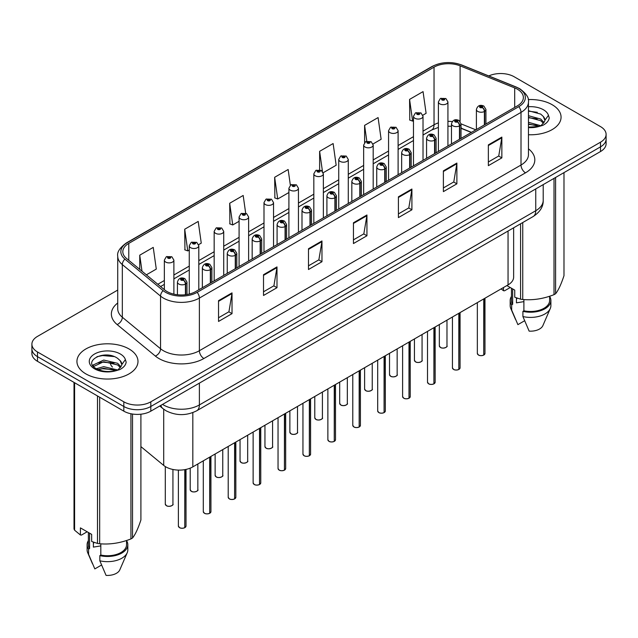 <?xml version="1.0" encoding="UTF-8"?>
<svg xmlns="http://www.w3.org/2000/svg" width="638" height="638" viewBox="0 0 638 638"><rect width="100%" height="100%" fill="white"/><g stroke="black" fill="none" stroke-linecap="round" stroke-linejoin="round"><path stroke-width="0.96" d="M471.299 132.465L461.019 128.31M513.638 227.806L513.638 277.099A19.076 11.013 180 0 1 508.047 284.891L192.82 466.88A19.076 11.013 180 0 1 163.703 465.413L140.91 446.616M552.125 104.696A30.528 17.625 0 0 0 528.224 99.584A30.528 17.625 0 0 1 552.125 104.696A30.528 17.625 0 0 1 561.065 117.161A30.528 17.625 0 0 0 552.125 104.696M129.043 348.962A30.528 17.625 0 0 0 95.78 345.142A30.528 17.625 0 0 0 76.935 361.419A30.528 17.625 0 0 0 85.875 373.884A30.528 17.625 0 0 0 119.147 377.704A30.528 17.625 0 0 0 137.991 361.419A30.528 17.625 0 0 0 129.043 348.962A30.528 17.625 0 0 0 95.78 345.142A30.528 17.625 0 0 0 76.935 361.419A30.528 17.625 0 0 0 85.875 373.884A30.528 17.625 0 0 0 119.147 377.704A30.528 17.625 0 0 0 137.991 361.419A30.528 17.625 0 0 0 129.043 348.962M517.41 89.224A20.352 11.747 180 0 1 523.367 97.534A20.352 11.747 180 0 1 517.41 105.844L195.786 291.526A20.352 11.747 180 0 1 164.724 289.963L126.499 258.438A20.352 11.747 180 0 1 122.815 251.699A20.352 11.747 180 0 1 128.772 243.397L434.031 67.157A20.352 11.747 180 0 1 460.102 65.842L514.691 87.908A20.352 11.747 180 0 1 517.41 89.224M518.806 88.419A22.322 12.888 0 0 0 515.823 86.975L461.226 64.909A22.322 12.888 0 0 0 432.636 66.352L127.377 242.592A22.322 12.888 0 0 0 124.881 259.092L163.105 290.617A22.322 12.888 0 0 0 197.174 292.332L518.806 106.65A22.322 12.888 0 0 0 518.806 88.419M117.727 290.067L37.49 336.393A19.076 11.013 0 0 0 31.9 344.185L31.9 353.532A19.076 11.013 0 0 0 37.49 361.315L123.828 411.167L123.828 406.494A19.076 11.013 0 0 0 150.815 406.494L600.51 146.86A19.076 11.013 0 0 0 606.1 139.076A19.076 11.013 0 0 1 600.51 146.86L150.815 406.494A19.076 11.013 0 0 1 123.828 406.494L37.49 356.642L123.828 406.494L123.828 401.82A19.076 11.013 0 0 0 150.815 401.82L600.51 142.186A19.076 11.013 0 0 0 606.1 134.403A19.076 11.013 0 0 0 600.51 126.611L514.172 76.759A19.076 11.013 0 0 0 488.788 75.938M31.9 348.858A19.076 11.013 0 0 0 37.49 356.642A19.076 11.013 0 0 1 31.9 348.858M218.539 300.665L218.539 321.44L232.025 313.649L232.025 292.882L218.539 300.665M218.539 317.756L228.93 311.759L231.977 293.568A5.088 2.935 -120 0 0 232.025 292.882M228.835 311.807L232.025 313.649M263.51 274.707L263.51 295.474L276.996 287.69L276.996 266.915L263.51 274.707M263.51 291.789L273.901 285.792L276.94 267.609A5.088 2.935 -120 0 0 276.996 266.915M273.806 285.848L276.996 287.69M308.481 248.74L308.481 269.515L321.967 261.724L321.967 240.957L308.481 248.74M308.481 265.831L318.864 259.825L321.911 241.642A5.088 2.935 -120 0 0 321.967 240.957M318.777 259.881L321.967 261.724M488.357 144.89L488.357 165.665L501.851 157.873L501.851 137.098L488.357 144.89M488.357 161.972L498.749 155.975L501.795 137.792A5.088 2.935 -120 0 0 501.851 137.098M498.653 156.031L501.851 157.873M443.386 170.856L443.386 191.623L456.88 183.832L456.88 163.065L443.386 170.856M443.386 187.939L453.777 181.942L456.824 163.751A5.088 2.935 -120 0 0 456.88 163.065M453.69 181.989L456.88 183.832M398.415 196.815L398.415 217.59L411.909 209.798L411.909 189.023L398.415 196.815M398.415 213.905L408.806 207.9L411.853 189.717A5.088 2.935 -120 0 0 411.909 189.023M408.719 207.956L411.909 209.798M353.444 222.782L353.444 243.549L366.938 235.765L366.938 214.99L353.444 222.782M353.444 239.864L363.835 233.867L366.882 215.684A5.088 2.935 -120 0 0 366.938 214.99M363.748 233.915L366.938 235.765M528.455 134.746A30.528 17.625 0 0 0 561.065 117.161A30.528 17.625 0 0 1 528.455 134.746M31.9 344.185A19.076 11.013 0 0 0 37.49 351.969L123.828 401.82M198.633 244.649L201.257 243.134L198.211 221.426L184.717 229.217L184.94 249.865M146.365 274.826L156.286 269.092L153.24 247.392L139.746 255.184L139.746 269.372M323.195 172.731L336.162 165.242L333.124 143.542L319.63 151.326L319.63 169.836M373.023 143.965L381.133 139.275L378.087 117.575L364.601 125.367L364.601 142.577M422.85 115.199L426.104 113.317L423.058 91.617L409.572 99.4L409.787 120.048M245.67 213.18L243.182 195.467L229.688 203.259L229.903 223.898M290.362 185.243L288.153 169.501L274.659 177.292L274.874 197.939M274.659 177.292L277.705 198.992L288.91 192.524M277.705 198.992L274.659 197.86M319.63 151.326L322.445 171.367M364.601 125.367L366.818 141.197M409.572 99.4L412.619 121.108L413.48 120.606M412.619 121.108L409.572 119.968M229.688 203.259L232.734 224.959L239.083 221.29M232.734 224.959L229.688 223.818M184.717 229.217L187.763 250.917L189.263 250.056M187.763 250.917L184.717 249.785M139.746 255.184L142.003 271.23M123.828 411.167A19.076 11.013 0 0 0 150.815 411.167L600.51 151.533A19.076 11.013 0 0 0 606.1 143.749L606.1 134.403M483.716 355.111C481.451 355.844 479.704 355.821 478.492 355.047L477.344 353.428A3.812 2.201 0 0 0 478.46 354.983A3.812 2.201 0 0 0 483.74 355.055L483.652 355.103A3.692 2.129 180 0 1 478.556 355.039M483.74 354.895L483.979 298.783M484.681 124.737L484.681 111.339A3.182 1.914 -122.2 0 0 482.336 107.503A1.587 0.917 0 0 0 482.288 106.227A1.587 0.917 0 0 0 480.039 106.227A1.587 0.917 0 0 0 480.039 107.527A1.587 0.917 0 0 0 482.232 107.559L480.526 106.881L481.61 106.618L482.336 107.503M482.232 107.559A3.182 1.755 62.1 0 1 484.386 111.506A4.769 2.751 180 0 1 477.79 111.427A4.769 2.751 180 0 1 476.395 109.473C477.615 105.565 480.103 104.425 483.875 106.075L485.933 109.473A4.769 2.751 180 0 1 484.681 111.339M484.386 124.904L484.386 111.506M483.74 355.055L483.74 298.919M447.932 145.95L447.932 101.92A4.769 2.751 180 0 1 444.989 104.465A4.769 2.751 180 0 1 439.789 103.866A4.769 2.751 180 0 1 438.394 101.92L440.292 98.611A3.182 1.914 57.8 0 1 441.99 98.707A1.587 0.917 0 0 0 442.038 99.975A1.587 0.917 0 0 0 444.287 99.975A1.587 0.917 0 0 0 444.287 98.675A1.587 0.917 0 0 0 442.086 98.651L443.801 99.321L442.716 99.584L441.99 98.707M442.732 99.592L442.732 99.049M442.086 98.651A3.182 1.755 -117.9 0 0 440.603 98.435A3.182 1.755 -117.9 0 0 440.459 98.523M442.692 99.576L442.692 99.073M458.802 369.498C456.537 370.223 454.79 370.2 453.578 369.426L452.43 367.815A3.812 2.201 0 0 0 453.546 369.37A3.812 2.201 0 0 0 458.826 369.434L458.738 369.49A3.692 2.129 180 0 1 453.642 369.426M458.826 369.282L459.065 313.17M459.767 139.124L459.767 125.718A3.182 1.914 -122.2 0 0 457.422 121.882A1.587 0.917 0 0 0 457.374 120.614A1.587 0.917 0 0 0 455.125 120.614A1.587 0.917 0 0 0 455.125 121.914A1.587 0.917 0 0 0 457.326 121.938L455.612 121.26L456.696 121.005L457.422 121.882M457.326 121.938A3.182 1.755 62.1 0 1 459.472 125.893A4.769 2.751 180 0 1 452.876 125.806A4.769 2.751 180 0 1 451.481 123.86C452.701 119.944 455.189 118.812 458.961 120.454L461.019 123.86A4.769 2.751 180 0 1 459.767 125.718M459.472 139.291L459.472 125.893M458.826 369.434L458.826 313.306M433.888 383.877C431.623 384.61 429.876 384.586 428.664 383.813L427.516 382.194A3.812 2.201 0 0 0 428.64 383.757A3.812 2.201 0 0 0 433.912 383.821L433.824 383.869A3.692 2.129 180 0 1 428.728 383.805M433.912 383.661L434.151 327.557M434.853 153.503L434.853 140.105A3.182 1.914 -122.2 0 0 432.508 136.269A1.587 0.917 0 0 0 432.46 135.001A1.587 0.917 0 0 0 430.211 135.001A1.587 0.917 0 0 0 430.211 136.293A1.587 0.917 0 0 0 432.412 136.325L430.698 135.647L431.782 135.384L432.508 136.269M432.412 136.325A3.182 1.755 62.1 0 1 434.558 140.272A4.769 2.751 180 0 1 427.962 140.193A4.769 2.751 180 0 1 426.567 138.247C427.787 134.331 430.275 133.198 434.047 134.841L436.105 138.247A4.769 2.751 180 0 1 434.853 140.105M434.558 153.67L434.558 140.272M433.912 383.821L433.912 327.693M408.974 398.264C406.709 398.989 404.963 398.973 403.75 398.2L402.602 396.581A3.812 2.201 0 0 0 403.726 398.136A3.812 2.201 0 0 0 408.998 398.208L408.91 398.256A3.692 2.129 180 0 1 403.814 398.192M408.998 398.048L409.237 341.936M409.939 167.89L409.939 154.484A3.182 1.914 -122.2 0 0 407.594 150.648A1.587 0.917 0 0 0 407.546 149.38A1.587 0.917 0 0 0 405.297 149.38A1.587 0.917 0 0 0 405.297 150.68A1.587 0.917 0 0 0 407.499 150.704L405.784 150.034L406.869 149.77L407.594 150.648M407.499 150.704A3.182 1.755 62.1 0 1 409.644 154.659A4.769 2.751 180 0 1 403.049 154.571A4.769 2.751 180 0 1 401.653 152.626C402.873 148.71 405.369 147.577 409.133 149.22L411.191 152.626A4.769 2.751 180 0 1 409.939 154.484M409.644 168.057L409.644 154.659M408.998 398.208L408.998 342.072M384.06 412.642C381.795 413.376 380.057 413.352 378.836 412.579L377.696 410.96A3.812 2.201 0 0 0 378.812 412.523A3.812 2.201 0 0 0 384.084 412.587L383.996 412.634A3.692 2.129 180 0 1 378.9 412.571M384.084 412.427L384.323 356.323M385.025 182.269L385.025 168.871A3.182 1.914 -122.2 0 0 382.68 165.035A1.587 0.917 0 0 0 382.633 163.767A1.587 0.917 0 0 0 380.384 163.767A1.587 0.917 0 0 0 380.384 165.067A1.587 0.917 0 0 0 382.585 165.09L380.87 164.413L381.955 164.157L382.68 165.035M382.585 165.09A3.182 1.755 62.1 0 1 384.73 169.038A4.769 2.751 180 0 1 378.135 168.958A4.769 2.751 180 0 1 376.739 167.012C377.959 163.097 380.455 161.964 384.22 163.607L386.277 167.012A4.769 2.751 180 0 1 385.025 168.871M384.73 182.444L384.73 169.038M384.084 412.587L384.084 356.459M423.018 160.337L423.018 116.307A4.769 2.751 180 0 1 420.075 118.851A4.769 2.751 180 0 1 414.875 118.253A4.769 2.751 180 0 1 413.48 116.307L415.378 112.99A3.182 1.914 57.8 0 1 417.077 113.086A1.587 0.917 0 0 0 417.124 114.354A1.587 0.917 0 0 0 419.373 114.354A1.587 0.917 0 0 0 419.373 113.062A1.587 0.917 0 0 0 417.172 113.03L418.695 113.444L417.802 113.971L417.818 113.436M417.172 113.03A3.182 1.755 -117.9 0 0 415.689 112.814A3.182 1.755 -117.9 0 0 415.545 112.91M417.778 113.955L417.077 113.086M417.802 113.971L417.778 113.46M398.104 174.716L398.104 130.686A4.769 2.751 180 0 1 395.161 133.23A4.769 2.751 180 0 1 389.962 132.632A4.769 2.751 180 0 1 388.566 130.686L390.472 127.377A3.182 1.914 57.8 0 1 392.163 127.472A1.587 0.917 0 0 0 392.211 128.74A1.587 0.917 0 0 0 394.459 128.74A1.587 0.917 0 0 0 394.459 127.441A1.587 0.917 0 0 0 392.258 127.417L393.782 127.831L392.888 128.35L392.904 127.823M392.258 127.417A3.182 1.755 -117.9 0 0 390.775 127.201A3.182 1.755 -117.9 0 0 390.631 127.289M392.864 128.342L392.163 127.472M392.888 128.35L392.864 127.839M373.19 189.103L373.19 145.073A4.769 2.751 180 0 1 370.247 147.617A4.769 2.751 180 0 1 365.048 147.019A4.769 2.751 180 0 1 363.652 145.073L365.558 141.764A3.182 1.914 57.8 0 1 367.249 141.851A1.587 0.917 0 0 0 367.297 143.127A1.587 0.917 0 0 0 369.546 143.127A1.587 0.917 0 0 0 369.546 141.827A1.587 0.917 0 0 0 367.344 141.796L369.059 142.473L367.974 142.737L367.249 141.851M367.99 142.745L367.99 142.202M367.344 141.796A3.182 1.755 -117.9 0 0 365.861 141.58A3.182 1.755 -117.9 0 0 365.718 141.676M367.951 142.721L367.951 142.226M517.171 298.137A14.379 8.302 0 0 0 516.445 299.557M516.445 297.882L516.445 302.843L523.894 301.63M528.455 122.313L540.857 125.742M528.455 123.955L539.262 126.42M528.455 115.717L540.705 119.043L544.047 122.52M528.455 117.36L540.705 120.694L543.488 123.301M528.455 127.114L538.743 126.539L542.779 125.359C546.662 123.365 548.816 120.877 549.246 117.894L548.449 115.319L544.916 120.279A14.379 8.302 0 0 0 543.289 116.443L544.908 120.478M543.289 116.443L540.721 114.098L528.455 110.741M544.7 121.26L541.191 125.503M506.875 285.569L514.746 290.115L514.746 297.228L520.568 299.166A34.34 19.826 0 0 0 522.745 299.501C533.121 300.41 543.544 298.799 554.015 294.66A34.34 19.826 0 0 0 555.602 293.743C558.386 290.266 561.177 284.245 563.984 275.688L563.984 172.627M523.894 299.581L523.894 310.794A19.076 11.013 0 0 0 549.621 300.466L549.621 296.239M523.894 310.794L522.913 311.36A20.352 11.747 0 0 0 550.889 300.466A20.352 11.747 0 0 0 549.621 296.375M522.913 311.36L522.913 316.552A20.352 11.747 0 0 0 550.283 308.505A20.352 11.747 0 0 0 550.889 305.658L550.889 300.466M522.913 316.552L529.141 331.13A12.72 7.345 0 0 0 542.882 325.611L550.283 308.505M554.015 294.66L554.015 178.385M555.602 177.46L555.602 293.743M522.745 222.55L522.745 299.501M520.568 299.166L520.568 223.802M510.248 287.515L504.546 290.808L503.502 290.737L501.125 288.886M511.461 288.216L511.461 300.466A19.076 11.013 0 0 0 512.657 304.302L512.657 288.902M511.461 296.375A20.352 11.747 0 0 0 510.185 300.466A20.352 11.747 0 0 0 511.668 304.868L512.657 304.302M510.185 300.466L510.185 305.658A20.352 11.747 0 0 0 510.791 308.505A20.352 11.747 0 0 0 511.668 310.06L511.668 304.868M524.603 320.762L517.896 324.638L511.668 310.06M528.455 111.14L537.292 112.32M528.455 117.735L537.14 118.875M528.455 124.33L537.14 125.471M503.502 287.515L503.502 290.737M94.097 542.404A14.379 8.302 0 0 0 93.371 543.815M93.371 542.148L93.371 547.109L100.82 545.897M96.362 368.74L103.739 366.651L117.775 370M114.066 369.729L102.606 368.748L98.061 369.569L103.739 368.301L116.18 370.686M93.14 366.068L93.571 364.824L103.739 360.055L117.631 363.301L120.965 366.778M93.539 366.547L103.739 361.706L117.631 364.952L120.415 367.568M120.215 360.701L117.639 358.357C104.385 348.986 82.31 361.22 95.939 368.485C101.506 371.507 108.077 372.273 115.669 370.798L119.705 369.617C123.589 367.632 125.742 365.143 126.164 362.161L125.375 359.577L121.842 364.537A14.379 8.302 0 0 0 120.215 360.701L121.826 364.737M121.619 365.526L118.118 369.761M87.167 531.773L81.465 535.067L80.42 535.003L80.42 527.881L91.665 534.373L91.665 541.487L97.494 543.424A34.34 19.826 0 0 0 99.664 543.759C110.047 544.669 120.47 543.058 130.934 538.927A34.34 19.826 0 0 0 132.529 538.009C135.312 534.524 138.103 528.511 140.91 519.954L140.91 414.198M100.82 543.839L100.82 555.052A19.076 11.013 0 0 0 126.539 544.724L126.539 540.498M100.82 555.052L99.839 555.618A20.352 11.747 0 0 0 127.815 544.724A20.352 11.747 0 0 0 126.539 540.633M99.839 555.618L99.839 560.81A20.352 11.747 0 0 0 127.209 552.763A20.352 11.747 0 0 0 127.815 549.916L127.815 544.724M99.839 560.81L106.06 575.388A12.72 7.345 0 0 0 119.8 569.87L127.209 552.763M130.934 538.927L130.934 413.759M132.529 414.038L132.529 538.009M99.664 397.219L99.664 543.759M97.494 543.424L97.494 395.959M74.598 382.744L74.598 530.21L80.42 535.003M74.598 530.21A34.34 19.826 0 0 1 74.016 528.95L74.016 382.409M88.379 532.475L88.379 544.724A19.076 11.013 0 0 0 89.575 548.56L89.575 533.169M88.379 540.633A20.352 11.747 0 0 0 87.111 544.724A20.352 11.747 0 0 0 88.594 549.127L89.575 548.56M87.111 544.724L87.111 549.916A20.352 11.747 0 0 0 87.717 552.763A20.352 11.747 0 0 0 88.594 554.318L88.594 549.127M101.53 565.029L94.823 568.905L88.594 554.318M96.976 356.698L102.606 355.557L114.21 356.578M92.622 365.303L93.65 364.689M98.037 362.982L102.606 362.153L114.066 363.134M359.146 427.029C356.881 427.763 355.143 427.739 353.923 426.966L352.782 425.347A3.812 2.201 0 0 0 353.899 426.902A3.812 2.201 0 0 0 359.17 426.974L359.09 427.021A3.692 2.129 180 0 1 353.986 426.958M359.17 426.814L359.409 370.702M360.111 196.656L360.111 183.258A3.182 1.914 -122.2 0 0 357.766 179.414A1.587 0.917 0 0 0 357.719 178.146A1.587 0.917 0 0 0 355.47 178.146A1.587 0.917 0 0 0 355.47 179.445A1.587 0.917 0 0 0 357.671 179.477L355.956 178.799L357.041 178.536L357.766 179.414M357.671 179.477A3.182 1.755 62.1 0 1 359.816 183.425A4.769 2.751 180 0 1 353.221 183.337A4.769 2.751 180 0 1 351.825 181.391C353.045 177.484 355.541 176.343 359.306 177.994L361.363 181.391A4.769 2.751 180 0 1 360.111 183.258M359.816 196.823L359.816 183.425M359.17 426.974L359.17 370.837M334.232 441.416C331.967 442.142 330.229 442.118 329.009 441.344L327.868 439.734A3.812 2.201 0 0 0 328.985 441.289A3.812 2.201 0 0 0 334.256 441.352L334.176 441.408A3.692 2.129 180 0 1 329.072 441.337M334.256 441.201L334.495 385.089M335.197 211.034L335.197 197.636A3.182 1.914 -122.2 0 0 332.853 193.8A1.587 0.917 0 0 0 332.805 192.532A1.587 0.917 0 0 0 330.556 192.532A1.587 0.917 0 0 0 330.556 193.832A1.587 0.917 0 0 0 332.757 193.856L331.042 193.178L332.135 192.923L332.853 193.8M332.757 193.856A3.182 1.755 62.1 0 1 334.902 197.804A4.769 2.751 180 0 1 328.307 197.724A4.769 2.751 180 0 1 326.911 195.778C328.131 191.863 330.628 190.73 334.392 192.373L336.449 195.778A4.769 2.751 180 0 1 335.197 197.636M334.902 211.21L334.902 197.804M334.256 441.352L334.256 385.224M309.318 455.795C307.053 456.529 305.315 456.505 304.095 455.731L302.954 454.112A3.812 2.201 0 0 0 304.071 455.676A3.812 2.201 0 0 0 309.342 455.739L309.263 455.787A3.692 2.129 180 0 1 304.159 455.723M309.342 455.58L309.582 399.476M310.283 225.421L310.283 212.023A3.182 1.914 -122.2 0 0 307.939 208.187A1.587 0.917 0 0 0 307.891 206.911A1.587 0.917 0 0 0 305.642 206.911A1.587 0.917 0 0 0 305.642 208.211A1.587 0.917 0 0 0 307.843 208.243L306.128 207.565L307.221 207.302L307.939 208.187M307.843 208.243A3.182 1.755 62.1 0 1 309.988 212.191A4.769 2.751 180 0 1 303.393 212.111A4.769 2.751 180 0 1 301.997 210.157C303.217 206.249 305.714 205.117 309.486 206.76L311.535 210.157A4.769 2.751 180 0 1 310.283 212.023M309.988 225.589L309.988 212.191M309.342 455.739L309.342 399.611M348.276 203.49L348.276 159.452A4.769 2.751 180 0 1 345.333 161.996A4.769 2.751 180 0 1 340.134 161.398A4.769 2.751 180 0 1 338.738 159.452L340.644 156.143A3.182 1.914 57.8 0 1 342.335 156.238A1.587 0.917 0 0 0 342.383 157.506A1.587 0.917 0 0 0 344.632 157.506A1.587 0.917 0 0 0 344.632 156.206A1.587 0.917 0 0 0 342.431 156.182L344.145 156.86L343.061 157.115L342.335 156.238M343.077 157.131L343.077 156.589M342.431 156.182A3.182 1.755 -117.9 0 0 340.947 155.967A3.182 1.755 -117.9 0 0 340.804 156.055M343.061 157.115L343.037 156.613M323.362 217.869L323.362 173.839A4.769 2.751 180 0 1 320.42 176.383A4.769 2.751 180 0 1 315.22 175.785A4.769 2.751 180 0 1 313.824 173.839L315.73 170.529A3.182 1.914 57.8 0 1 317.421 170.625A1.587 0.917 0 0 0 317.469 171.893A1.587 0.917 0 0 0 319.718 171.893A1.587 0.917 0 0 0 319.718 170.593A1.587 0.917 0 0 0 317.525 170.561L319.048 170.984L318.147 171.502L318.163 170.968M317.525 170.561A3.182 1.755 -117.9 0 0 316.033 170.354A3.182 1.755 -117.9 0 0 315.898 170.442M318.123 171.486L317.421 170.625M318.147 171.502L318.123 170.992M298.448 232.256L298.448 188.218A4.769 2.751 180 0 1 295.506 190.77A4.769 2.751 180 0 1 290.306 190.172A4.769 2.751 180 0 1 288.91 188.218L290.816 184.908A3.182 1.914 57.8 0 1 292.507 185.004A1.587 0.917 0 0 0 292.555 186.272A1.587 0.917 0 0 0 294.804 186.272A1.587 0.917 0 0 0 294.804 184.98A1.587 0.917 0 0 0 292.611 184.948L294.134 185.363L293.233 185.881L293.249 185.355M292.611 184.948A3.182 1.755 -117.9 0 0 291.119 184.733A3.182 1.755 -117.9 0 0 290.984 184.829M293.217 185.873L292.507 185.004M293.233 185.881L293.217 185.379M284.404 470.182C282.14 470.908 280.401 470.884 279.181 470.11L278.04 468.499A3.812 2.201 0 0 0 279.157 470.054A3.812 2.201 0 0 0 284.436 470.118L284.349 470.174A3.692 2.129 180 0 1 279.245 470.11M284.436 469.967L284.668 413.855M285.369 239.808L285.369 226.402A3.182 1.914 -122.2 0 0 283.025 222.566A1.587 0.917 0 0 0 282.977 221.298A1.587 0.917 0 0 0 280.728 221.298A1.587 0.917 0 0 0 280.728 222.598A1.587 0.917 0 0 0 282.929 222.622L281.222 221.944L282.307 221.689L283.025 222.566M282.929 222.622A3.182 1.755 62.1 0 1 285.074 226.578A4.769 2.751 180 0 1 278.479 226.49A4.769 2.751 180 0 1 277.083 224.544C278.304 220.628 280.8 219.496 284.572 221.139L286.621 224.544A4.769 2.751 180 0 1 285.369 226.402M285.074 239.976L285.074 226.578M284.436 470.118L284.436 413.99M259.491 484.561C257.226 485.295 255.487 485.271 254.267 484.497L253.126 482.878A3.812 2.201 0 0 0 254.243 484.441A3.812 2.201 0 0 0 259.522 484.505L259.435 484.553A3.692 2.129 180 0 1 254.331 484.489M259.522 484.346L259.754 428.242M260.456 254.187L260.456 240.789A3.182 1.914 -122.2 0 0 258.111 236.953A1.587 0.917 0 0 0 258.063 235.685A1.587 0.917 0 0 0 255.814 235.685A1.587 0.917 0 0 0 255.814 236.977A1.587 0.917 0 0 0 258.015 237.009L256.309 236.331L257.393 236.068L258.111 236.953M258.015 237.009A3.182 1.755 62.1 0 1 260.16 240.957A4.769 2.751 180 0 1 253.565 240.877A4.769 2.751 180 0 1 252.169 238.931C253.39 235.015 255.886 233.883 259.658 235.526L261.708 238.931A4.769 2.751 180 0 1 260.456 240.789M260.16 254.363L260.16 240.957M259.522 484.505L259.522 428.377M234.577 498.948C232.312 499.674 230.573 499.658 229.353 498.884L228.213 497.265A3.812 2.201 0 0 0 229.329 498.82A3.812 2.201 0 0 0 234.609 498.892L234.521 498.94A3.692 2.129 180 0 1 229.417 498.876M234.609 498.733L234.84 442.62M235.542 268.574L235.542 255.168A3.182 1.914 -122.2 0 0 233.197 251.332A1.587 0.917 0 0 0 233.149 250.064A1.587 0.917 0 0 0 230.9 250.064A1.587 0.917 0 0 0 230.9 251.364A1.587 0.917 0 0 0 233.101 251.388L231.395 250.718L232.479 250.455L233.197 251.332M233.101 251.388A3.182 1.755 62.1 0 1 235.255 255.344A4.769 2.751 180 0 1 228.659 255.256A4.769 2.751 180 0 1 227.256 253.31C228.476 249.394 230.972 248.262 234.744 249.913L236.802 253.31A4.769 2.751 180 0 1 235.542 255.168M235.255 268.742L235.255 255.344M234.609 498.892L234.609 442.756M209.663 513.335C207.398 514.061 205.659 514.037 204.439 513.263L203.299 511.652A3.812 2.201 0 0 0 204.415 513.207A3.812 2.201 0 0 0 209.695 513.271L209.607 513.319A3.692 2.129 180 0 1 204.503 513.255M209.695 513.119L209.926 457.007M210.628 282.953L210.628 269.555A3.182 1.914 -122.2 0 0 208.283 265.719A1.587 0.917 0 0 0 208.235 264.451A1.587 0.917 0 0 0 205.994 264.451A1.587 0.917 0 0 0 205.994 265.751A1.587 0.917 0 0 0 208.187 265.775L206.481 265.097L207.565 264.842L208.283 265.719M208.187 265.775A3.182 1.755 62.1 0 1 210.341 269.722A4.769 2.751 180 0 1 203.745 269.643A4.769 2.751 180 0 1 202.342 267.697C203.562 263.781 206.058 262.649 209.83 264.291L211.888 267.697A4.769 2.751 180 0 1 210.628 269.555M210.341 283.128L210.341 269.722M209.695 513.271L209.695 457.143M184.757 527.714C182.484 528.447 180.745 528.423 179.533 527.65L178.385 526.031A3.812 2.201 0 0 0 179.501 527.586A3.812 2.201 0 0 0 184.781 527.658L184.693 527.706A3.692 2.129 180 0 1 179.597 527.642M184.781 527.498L185.012 469.608M185.722 294.7L185.722 283.942A3.182 1.914 -122.2 0 0 183.377 280.106A1.587 0.917 0 0 0 183.329 278.83A1.587 0.917 0 0 0 181.08 278.83A1.587 0.917 0 0 0 181.08 280.13A1.587 0.917 0 0 0 183.273 280.162L181.567 279.484L182.651 279.221L183.377 280.106M183.273 280.162A3.182 1.755 62.1 0 1 185.427 284.109A4.769 2.751 180 0 1 178.831 284.03A4.769 2.751 180 0 1 177.428 282.076C178.648 278.168 181.144 277.028 184.916 278.678L186.974 282.076A4.769 2.751 180 0 1 185.722 283.942M185.427 294.74L185.427 284.109M184.781 527.658L184.781 469.648M273.535 246.635L273.535 202.605A4.769 2.751 180 0 1 270.592 205.149A4.769 2.751 180 0 1 265.392 204.551A4.769 2.751 180 0 1 263.996 202.605L265.902 199.295A3.182 1.914 57.8 0 1 267.593 199.391A1.587 0.917 0 0 0 267.641 200.659A1.587 0.917 0 0 0 269.89 200.659A1.587 0.917 0 0 0 269.89 199.359A1.587 0.917 0 0 0 267.697 199.335L269.403 200.013L268.319 200.268L267.593 199.391M268.343 200.276L268.343 199.742M267.697 199.335A3.182 1.755 -117.9 0 0 266.206 199.12A3.182 1.755 -117.9 0 0 266.07 199.208M268.319 200.268L268.303 199.758M248.629 261.022L248.629 216.992A4.769 2.751 180 0 1 245.678 219.536A4.769 2.751 180 0 1 240.486 218.938A4.769 2.751 180 0 1 239.083 216.992L240.989 213.682A3.182 1.914 57.8 0 1 242.679 213.77A1.587 0.917 0 0 0 242.727 215.038A1.587 0.917 0 0 0 244.976 215.038A1.587 0.917 0 0 0 244.976 213.746A1.587 0.917 0 0 0 242.783 213.714L244.49 214.392L243.405 214.655L242.679 213.77M243.429 214.663L243.429 214.121M242.783 213.714A3.182 1.755 -117.9 0 0 241.292 213.499A3.182 1.755 -117.9 0 0 241.156 213.594M243.405 214.655L243.389 214.145M223.715 275.401L223.715 231.371A4.769 2.751 180 0 1 220.764 233.915A4.769 2.751 180 0 1 215.572 233.317A4.769 2.751 180 0 1 214.169 231.371L216.075 228.061A3.182 1.914 57.8 0 1 217.773 228.157A1.587 0.917 0 0 0 217.821 229.425A1.587 0.917 0 0 0 220.062 229.425A1.587 0.917 0 0 0 220.062 228.125A1.587 0.917 0 0 0 217.869 228.101L219.576 228.779L218.491 229.034L217.773 228.157M218.515 229.05L218.515 228.508M217.869 228.101A3.182 1.755 -117.9 0 0 216.378 227.886A3.182 1.755 -117.9 0 0 216.242 227.973M218.491 229.034L218.475 228.532M198.801 289.788L198.801 245.758A4.769 2.751 180 0 1 195.85 248.302A4.769 2.751 180 0 1 190.658 247.704A4.769 2.751 180 0 1 189.263 245.758L191.161 242.448A3.182 1.914 57.8 0 1 192.859 242.544A1.587 0.917 0 0 0 192.907 243.812A1.587 0.917 0 0 0 195.156 243.812A1.587 0.917 0 0 0 195.156 242.512A1.587 0.917 0 0 0 192.955 242.48L194.662 243.158L193.577 243.421L193.601 242.887M192.955 242.48A3.182 1.755 -117.9 0 0 191.464 242.273A3.182 1.755 -117.9 0 0 191.328 242.36M193.561 243.405L192.859 242.544M193.577 243.421L193.561 242.911M173.887 294.142L173.887 260.137A4.769 2.751 180 0 1 170.944 262.681A4.769 2.751 180 0 1 165.744 262.09A4.769 2.751 180 0 1 164.349 260.137L166.247 256.827A3.182 1.914 57.8 0 1 167.946 256.923A1.587 0.917 0 0 0 167.993 258.191A1.587 0.917 0 0 0 170.242 258.191A1.587 0.917 0 0 0 170.242 256.891A1.587 0.917 0 0 0 168.041 256.867L169.748 257.545L168.663 257.8L167.946 256.923M168.687 257.816L168.687 257.274M168.041 256.867A3.182 1.755 -117.9 0 0 166.558 256.651A3.182 1.755 -117.9 0 0 166.414 256.739M168.647 257.792L168.647 257.297M508.047 231.036L508.047 284.891M163.703 409.221L163.703 465.413M192.82 412.611L192.82 466.88M528.455 148.829A31.796 18.358 180 0 1 525.505 172.826L203.881 358.516A6.356 3.668 60 0 1 199.383 350.725L521.007 165.035A25.44 14.69 0 0 0 528.455 154.651L528.455 102A25.44 14.69 180 0 1 521.007 112.384A6.356 3.668 -120 0 0 518.806 106.65M203.881 358.516A31.796 18.358 180 0 1 158.91 358.516A31.796 18.358 180 0 1 155.345 356.06L117.121 324.543A31.796 18.358 180 0 1 117.727 303.002M163.408 350.725A25.44 14.69 0 0 0 199.383 350.725L199.383 298.074A25.44 14.69 180 0 1 160.553 296.112L122.329 264.595A25.44 14.69 180 0 1 117.727 256.165L117.727 308.824A25.44 14.69 0 0 0 122.329 317.245L160.553 348.763A25.44 14.69 0 0 0 163.408 350.725M528.455 102C529.285 97.997 526.366 93.563 519.691 88.698L516.341 87.079A6.356 2.975 112 0 0 515.823 86.975M516.341 87.079L461.752 65.012C451.218 61.28 441.217 61.822 431.751 66.631A6.356 3.668 60 0 1 432.636 66.352M127.377 242.592A6.356 3.668 -120 0 0 126.491 242.871C119.816 247.743 116.89 252.177 117.727 256.165M124.881 259.092A6.356 4.251 129.5 0 0 122.329 264.595L122.329 317.245A6.356 4.251 -50.5 0 1 117.121 324.543M461.752 65.012A6.356 2.975 112 0 0 461.226 64.909M163.105 290.617A6.356 4.251 129.5 0 0 160.553 296.112L160.553 348.763A6.356 4.251 -50.5 0 1 155.345 356.06M197.174 292.332A6.356 3.668 60 0 1 199.383 298.074L521.007 112.384L521.007 165.035A6.356 3.668 60 0 0 525.505 172.826M150.815 401.82L150.815 411.167M600.51 142.186L600.51 151.533M37.49 351.969L37.49 361.315M128.772 243.397L128.772 260.32M514.691 87.908L514.691 107.407M460.102 65.842L460.102 121.395M475.836 129.841L461.019 123.852L461.019 138.398M452.262 121.563A20.352 11.747 0 0 0 447.932 121.356M438.394 122.879A20.352 11.747 0 0 0 434.031 124.793L423.018 131.157M434.031 67.157L434.031 124.793A11.444 6.611 60 0 1 431.663 130.032L423.018 135.025M413.48 136.66L398.104 145.536M388.566 151.047L373.19 159.923M363.652 165.425L348.276 174.302M338.738 179.812L323.362 188.689M313.824 194.199L298.448 203.075M288.91 208.578L273.535 217.454M263.996 222.965L248.629 231.841M239.083 237.344L223.715 246.22M214.169 251.731L198.801 260.607M189.263 266.11L173.887 274.986M164.349 280.497L157.817 284.269M471.482 132.361L462.375 128.677A11.444 5.359 -68 0 1 461.019 127.488M353.444 223.436L366.882 215.684M398.415 197.477L411.853 189.717M443.386 171.51L456.824 163.751M488.357 145.552L501.795 137.792M308.481 249.402L321.911 241.642M263.51 275.361L276.94 267.609M218.539 301.327L231.977 293.568M162.531 404.404A25.44 14.69 0 0 0 163.408 404.939A25.44 14.69 0 0 0 199.383 404.939L535.753 210.731A25.44 14.69 0 0 0 543.209 200.348C543.393 206.664 540.027 212.063 533.121 216.553L196.743 410.76A12.72 7.345 60 0 0 199.383 404.939L199.383 383.127M535.753 188.92L535.753 210.731A12.72 7.345 60 0 1 533.121 216.553M160.864 405.369A12.72 8.509 129.5 0 0 162.881 408.575L159.755 406.007M110.214 362.328A12.72 8.509 129.5 0 0 112.503 367.041M483.979 354.919A3.812 2.201 0 0 0 484.976 353.428L484.976 298.209M440.467 347.431A3.812 2.201 0 0 0 444.622 347.909A3.812 2.201 0 0 0 446.975 345.876C448.251 346.841 442.971 349.185 440.491 347.487L439.343 345.876A3.812 2.201 0 0 0 440.467 347.431M445.818 347.455A3.692 2.129 180 0 1 440.555 347.487M459.065 369.298A3.812 2.201 0 0 0 460.062 367.815L460.062 312.588M434.151 383.685A3.812 2.201 0 0 0 435.148 382.194L435.148 326.975M409.237 398.064A3.812 2.201 0 0 0 410.234 396.581L410.234 341.362M384.323 412.451A3.812 2.201 0 0 0 385.32 410.96L385.32 355.741M415.553 361.818A3.812 2.201 0 0 0 419.708 362.296A3.812 2.201 0 0 0 422.061 360.255C423.337 361.22 418.057 363.572 415.577 361.874L414.437 360.255A3.812 2.201 0 0 0 415.553 361.818M420.905 361.842A3.692 2.129 180 0 1 415.641 361.866M390.639 376.197A3.812 2.201 0 0 0 394.794 376.675A3.812 2.201 0 0 0 397.155 374.642C398.423 375.607 393.144 377.951 390.663 376.26L389.523 374.642A3.812 2.201 0 0 0 390.639 376.197M395.991 376.221A3.692 2.129 180 0 1 390.727 376.253M365.726 390.584A3.812 2.201 0 0 0 369.88 391.062A3.812 2.201 0 0 0 372.241 389.021C373.509 389.985 368.23 392.338 365.749 390.639L364.609 389.021A3.812 2.201 0 0 0 365.726 390.584M371.077 390.608A3.692 2.129 180 0 1 365.813 390.631M548.449 115.319A18.191 10.503 0 0 0 543.401 109.736A18.191 10.503 0 0 0 528.455 106.729M528.455 127.592A18.191 10.503 0 0 0 538.743 126.539M125.375 359.577A18.191 10.503 0 0 0 120.327 353.994A18.191 10.503 0 0 0 94.599 353.994A18.191 10.503 0 0 0 94.599 368.852A18.191 10.503 0 0 0 115.669 370.798M359.409 426.838A3.812 2.201 0 0 0 360.414 425.347L360.414 370.128M334.495 441.217A3.812 2.201 0 0 0 335.5 439.734L335.5 384.507M309.582 455.604A3.812 2.201 0 0 0 310.586 454.112L310.586 398.894M340.812 404.963A3.812 2.201 0 0 0 344.967 405.441A3.812 2.201 0 0 0 347.327 403.407C348.595 404.372 343.316 406.725 340.836 405.026L339.695 403.407A3.812 2.201 0 0 0 340.812 404.963M346.163 404.994A3.692 2.129 180 0 1 340.899 405.018M315.898 419.349A3.812 2.201 0 0 0 320.053 419.828A3.812 2.201 0 0 0 322.413 417.794C323.681 418.759 318.402 421.104 315.922 419.405L314.781 417.794A3.812 2.201 0 0 0 315.898 419.349M321.249 419.373A3.692 2.129 180 0 1 315.985 419.405M290.984 433.736A3.812 2.201 0 0 0 295.139 434.207A3.812 2.201 0 0 0 297.499 432.173C298.767 433.138 293.488 435.491 291.008 433.792L289.867 432.173A3.812 2.201 0 0 0 290.984 433.736M296.335 433.76A3.692 2.129 180 0 1 291.072 433.784M284.668 469.983A3.812 2.201 0 0 0 285.672 468.499L285.672 413.28M259.754 484.37A3.812 2.201 0 0 0 260.759 482.878L260.759 427.659M234.84 498.756A3.812 2.201 0 0 0 235.845 497.265L235.845 442.046M209.926 513.135A3.812 2.201 0 0 0 210.931 511.652L210.931 456.425M185.012 527.522A3.812 2.201 0 0 0 186.017 526.031L186.017 469.409M266.07 448.115A3.812 2.201 0 0 0 270.225 448.594A3.812 2.201 0 0 0 272.586 446.56C273.854 447.525 268.574 449.87 266.094 448.171L264.953 446.56A3.812 2.201 0 0 0 266.07 448.115M271.421 448.139A3.692 2.129 180 0 1 266.158 448.171M241.156 462.502A3.812 2.201 0 0 0 245.319 462.981A3.812 2.201 0 0 0 247.672 460.939C248.94 461.904 243.66 464.257 241.18 462.558L240.04 460.939A3.812 2.201 0 0 0 241.156 462.502M246.507 462.526A3.692 2.129 180 0 1 241.244 462.55M216.242 476.881A3.812 2.201 0 0 0 220.405 477.36A3.812 2.201 0 0 0 222.758 475.326C224.034 476.291 218.746 478.636 216.266 476.945L215.126 475.326A3.812 2.201 0 0 0 216.242 476.881M221.593 476.913A3.692 2.129 180 0 1 216.33 476.937M191.328 491.268A3.812 2.201 0 0 0 195.491 491.746A3.812 2.201 0 0 0 197.844 489.713C199.12 490.678 193.832 493.022 191.36 491.324L190.212 489.713A3.812 2.201 0 0 0 191.328 491.268M196.679 491.292A3.692 2.129 180 0 1 191.424 491.316M166.414 505.655A3.812 2.201 0 0 0 170.577 506.125A3.812 2.201 0 0 0 172.93 504.092C174.206 505.057 168.918 507.409 166.446 505.711L165.298 504.092A3.812 2.201 0 0 0 166.414 505.655M171.766 505.679A3.692 2.129 180 0 1 166.51 505.703M431.751 66.631L126.491 242.871M462.375 128.677L461.019 128.166M451.481 126.3L447.932 126.196M438.394 127.401L431.663 130.032M413.48 140.535L398.104 149.412M388.566 154.914L373.19 163.791M363.652 169.301L348.276 178.177M338.738 183.68L323.362 192.556M313.824 198.067L298.448 206.943M288.91 212.454L273.535 221.33M263.996 226.833L248.629 235.709M239.083 241.22L223.715 250.096M214.169 255.599L198.801 264.475M189.263 269.986L173.887 278.862M164.349 284.373L160.577 286.542M196.743 410.76C186.511 415.904 176.271 415.904 166.039 410.76L162.881 408.575M543.209 200.348L543.209 184.621M477.344 353.428L477.344 302.611M476.395 129.522L476.395 109.473M485.933 124.011L485.933 109.473M484.976 353.428L483.947 354.975M446.975 345.876L446.975 320.148M439.343 345.876L439.343 324.551M447.932 101.92L445.874 98.515L440.603 98.435M438.394 151.461L438.394 101.92M452.43 367.815L452.43 316.998M451.481 143.901L451.481 123.86M460.062 367.815L459.033 369.362M427.516 382.194L427.516 331.385M426.567 158.288L426.567 138.247M436.105 152.777L436.105 138.247M435.148 382.194L434.119 383.741M402.602 396.581L402.602 345.764M401.653 172.675L401.653 152.626M411.191 167.164L411.191 152.626M410.234 396.581L409.205 398.128M377.696 410.96L377.696 360.151M376.739 187.054L376.739 167.012M386.277 181.551L386.277 167.012M385.32 410.96L384.299 412.507M422.061 360.255L422.061 334.527M414.437 360.255L414.437 338.938M423.018 116.307L420.96 112.902L415.689 112.814M413.48 165.84L413.48 116.307M397.155 374.642L397.155 348.914M389.523 374.642L389.523 353.316M398.104 130.686L396.046 127.281L390.775 127.201M388.566 180.227L388.566 130.686M372.241 389.021L372.241 363.301M364.609 389.021L364.609 367.703M373.19 145.073L371.133 141.668L365.861 141.58M363.652 194.614L363.652 145.073M515.552 319.494L510.791 308.505M92.478 563.761L87.717 552.763M352.782 425.347L352.782 374.53M351.825 201.441L351.825 181.391M361.363 195.93L361.363 181.391M360.414 425.347L359.385 426.894M327.868 439.734L327.868 388.917M326.911 215.819L326.911 195.778M336.449 210.317L336.449 195.778M335.5 439.734L334.471 441.281M302.954 454.112L302.954 403.296M301.997 230.206L301.997 210.157M311.535 224.696L311.535 210.157M310.586 454.112L309.558 455.66M347.327 403.407L347.327 377.68M339.695 403.407L339.695 382.09M348.276 159.452L346.227 156.055L340.947 155.967M338.738 208.993L338.738 159.452M322.413 417.794L322.413 392.067M314.781 417.794L314.781 396.469M323.362 173.839L321.313 170.434L316.033 170.354M313.824 223.38L313.824 173.839M297.499 432.173L297.499 406.446M289.867 432.173L289.867 410.856M298.448 188.218L296.399 184.821L291.119 184.733M288.91 237.759L288.91 188.218M278.04 468.499L278.04 417.683M277.083 244.593L277.083 224.544M286.621 239.083L286.621 224.544M285.672 468.499L284.644 470.046M253.126 482.878L253.126 432.07M252.169 258.972L252.169 238.931M261.708 253.461L261.708 238.931M260.759 482.878L259.73 484.425M228.213 497.265L228.213 446.448M227.256 273.359L227.256 253.31M236.802 267.848L236.802 253.31M235.845 497.265L234.816 498.812M203.299 511.652L203.299 460.835M202.342 287.738L202.342 267.697M211.888 282.235L211.888 267.697M210.931 511.652L209.902 513.191M178.385 526.031L178.385 470.094M177.428 294.748L177.428 282.076M186.974 294.517L186.974 282.076M186.017 526.031L184.988 527.578M272.586 446.56L272.586 420.833M264.953 446.56L264.953 425.235M273.535 202.605L271.485 199.2L266.206 199.12M263.996 252.146L263.996 202.605M247.672 460.939L247.672 435.212M240.04 460.939L240.04 439.622M248.629 216.992L246.571 213.586L241.292 213.499M239.083 266.524L239.083 216.992M222.758 475.326L222.758 449.599M215.126 475.326L215.126 454.009M223.715 231.371L221.657 227.973L216.378 227.886M214.169 280.911L214.169 231.371M197.844 489.713L197.844 463.985M190.212 489.713L190.212 468.14M198.801 245.758L196.743 242.352L191.464 242.273M189.263 294.054L189.263 245.758M172.93 504.092L172.93 469.472M165.298 504.092L165.298 466.561M173.887 260.137L171.829 256.739L166.558 256.651M164.349 289.652L164.349 260.137"/></g></svg>
